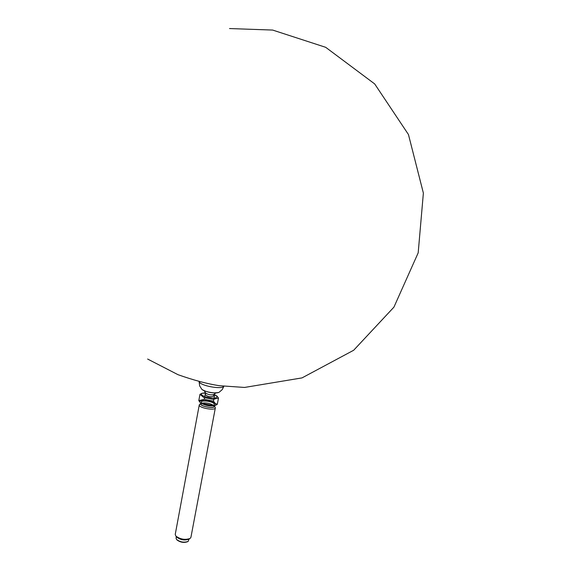 <?xml version="1.0" encoding="UTF-8"?>
<svg xmlns="http://www.w3.org/2000/svg" width="571" height="571" viewBox="0 0 571 571"><rect width="100%" height="100%" fill="white"/><g stroke="black" fill="none" stroke-linecap="round" stroke-linejoin="round"><path stroke-width="0.86" d="M189.08 539.031L188.18 541.387C184.14 542.828 180.258 542.179 176.532 539.445L176.068 538.118L176.346 536.647M187.631 541.701C183.898 543.014 180.322 542.407 176.903 539.888M215.353 407.872L190.921 537.34L190.164 538.417C185.197 540.18 180.415 539.388 175.804 536.026L175.24 534.406L199.279 404.86C198.301 407.822 215.196 410.984 215.353 407.872L214.917 406.852M189.472 538.81L188.837 539.167C184.654 540.658 180.614 539.988 176.732 537.147M201.113 403.397L201.013 403.469C197.93 406.095 216.166 409.507 214.239 405.945L214.175 405.838M212.555 405.403L202.776 403.569M200.057 404.075L199.279 404.86M204.639 397.437L204.29 399.307L213.475 401.163L213.911 398.843M205.417 392.755L201.863 393.312L205.453 393.062L204.789 396.631M201.863 393.312L199.964 394.318L203.711 397.48L213.04 399.372L218.486 398.066L217.016 396.088L214.646 394.918L214.032 398.194M199.964 394.318L198.794 400.614L204.29 399.307M218.486 398.066L217.294 404.354L215.267 405.46L211.855 405.71L202.534 403.818L200.314 402.705L198.794 400.614M217.294 404.354L215.246 403.447L213.475 401.163M202.091 393.248C200.614 394.126 201.463 395.232 204.632 396.567C213.054 398.843 217.158 398.665 216.93 396.024L214.011 394.368M205.617 392.984L205.296 394.711C207.723 396.695 210.428 397.202 213.411 396.231L213.74 394.504M204.175 390.75L205.781 393.141C208.165 394.675 210.749 395.161 213.533 394.597L215.888 392.941M215.181 403.476C211.506 400.1 196.702 399.35 200.378 402.755C204.939 405.531 209.835 406.445 215.089 405.503L215.895 404.625L215.181 403.476M213.868 403.426C211.448 401.17 201.427 400.014 201.37 401.998C200.585 404.382 214.311 406.952 214.439 404.446L213.868 403.426M213.361 405.239C209.835 403.29 206.081 402.591 202.084 403.126M201.12 403.34L201.013 403.933C200.221 406.331 213.947 408.9 214.075 406.374L214.189 405.788M199.108 381.635L199.657 385.896L201.877 389.372C204.846 392.127 217.344 394.061 219.357 392.077L222.205 389.636L223.911 386.274M223.811 386.267C221.812 389.786 199.8 385.661 199.208 381.664M218.55 392.484C212.876 393.462 207.38 392.477 202.07 389.529L201.87 389.365M147.625 359.045L178.009 374.69C193.755 380.25 207.559 383.926 219.414 385.703L244.552 387.445L302.023 377.895L353.677 350.251L393.933 307.134L418.186 252.839L423.375 193.084L408.458 134.542L374.683 83.923L325.698 47.314L272.645 30.063L229.528 28.55M176.518 536.861L176.061 536.297M201.013 403.469L199.586 404.368M214.239 405.945L215.246 407.294"/></g></svg>
